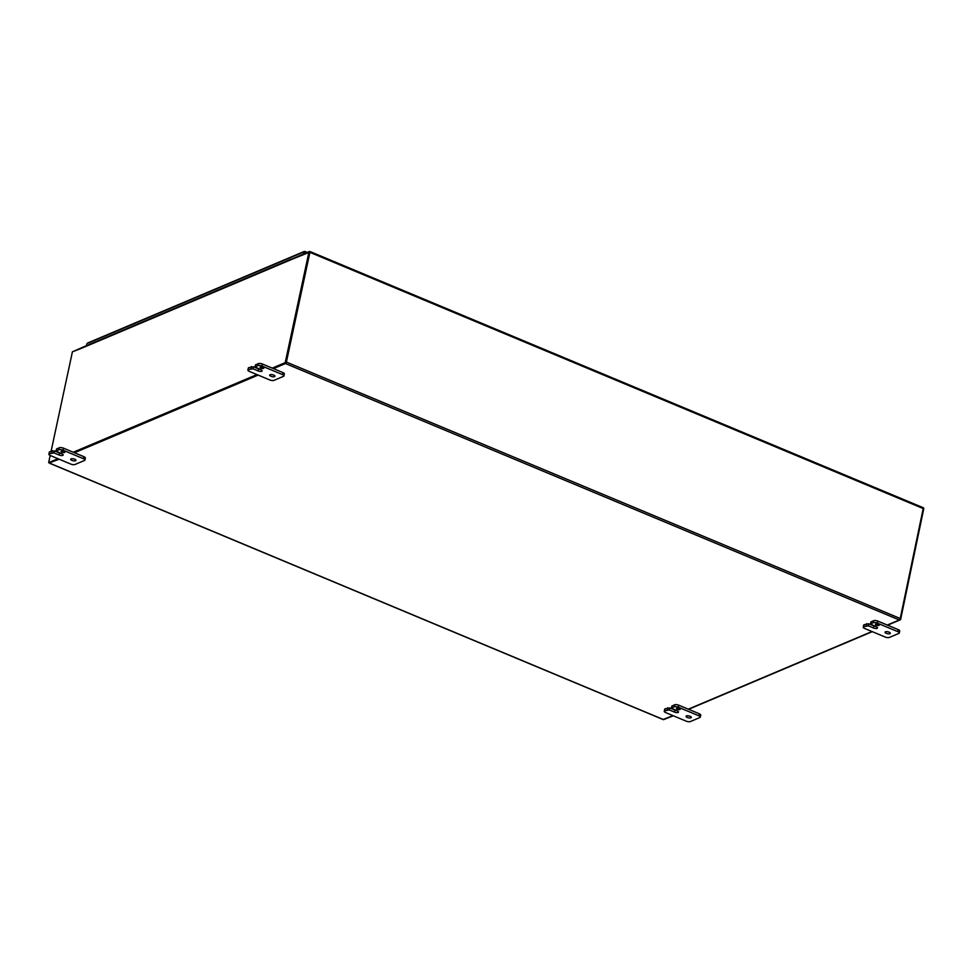 <?xml version="1.0" encoding="UTF-8"?>
<svg xmlns="http://www.w3.org/2000/svg" width="973" height="973" viewBox="0 0 973 973"><rect width="100%" height="100%" fill="white"/><g stroke="black" fill="none" stroke-linecap="round" stroke-linejoin="round"><path stroke-width="1.46" d="M292.301 258.842L309.499 251.46L309.913 252.348L286.39 362.078L900.232 618.512L899.307 619.971L887.291 625.055M73.449 351.362L80.966 348.066M900.232 618.512L923.341 507.882M871.99 631.526L688.3 709.183M673 715.641L663.185 719.448M49.319 462.917L59.158 459.22M74.459 452.749L258.149 375.091M273.449 368.621L285.466 363.549L286.39 362.078M677.317 709.293A1.922 0.693 12.1 0 1 676.43 708.466A1.922 0.693 12.1 0 1 678.461 708.198A1.922 0.693 12.1 0 1 680.188 709.281A1.922 0.693 12.1 0 1 677.317 709.293M669.789 707.943L665.131 708.831A3.077 1.107 -167.9 0 0 664.693 709.256L664.267 711.275A3.077 1.107 12.1 0 1 664.705 710.849L669.351 709.962L669.789 707.943L674.909 710.083A2.688 0.973 -167.9 0 0 676.126 710.46M671.419 708.125L674.216 706.824A3.077 1.107 12.1 0 1 678.363 707.225L698.882 715.8A3.077 1.107 12.1 0 1 700.305 717.113L700.73 715.094A3.077 1.107 -167.9 0 0 699.307 713.781L678.801 705.206A3.077 1.107 -167.9 0 0 674.654 704.805L671.856 706.106L671.419 708.125L677.257 710.935A2.688 0.973 12.1 0 1 678.497 712.078A2.688 0.973 12.1 0 1 674.484 712.102L669.351 709.962M700.305 717.113A3.077 1.107 12.1 0 1 699.855 717.539L690.344 721.565A3.077 1.107 12.1 0 1 686.196 721.163L665.678 712.589A3.077 1.107 12.1 0 1 664.267 711.275M687.303 717.454A2.688 0.973 12.1 0 1 686.062 716.31A2.688 0.973 12.1 0 1 688.896 715.921A2.688 0.973 12.1 0 1 691.329 717.442A2.688 0.973 12.1 0 1 687.303 717.454M876.308 625.165A1.922 0.693 12.1 0 1 875.42 624.35A1.922 0.693 12.1 0 1 877.451 624.07A1.922 0.693 12.1 0 1 879.178 625.153A1.922 0.693 12.1 0 1 876.308 625.165M868.78 623.815L864.133 624.702A3.077 1.107 -167.9 0 0 863.683 625.128L863.258 627.147A3.077 1.107 12.1 0 1 863.696 626.721L868.342 625.834L868.78 623.815L873.912 625.955A2.688 0.973 -167.9 0 0 875.128 626.332M870.409 624.009L873.207 622.708A3.077 1.107 12.1 0 1 877.354 623.109L897.872 631.672A3.077 1.107 12.1 0 1 899.295 632.985L899.721 630.966A3.077 1.107 -167.9 0 0 898.298 629.653L877.792 621.09A3.077 1.107 -167.9 0 0 873.645 620.689L870.847 621.99L870.409 624.009L876.247 626.807A2.688 0.973 12.1 0 1 877.5 627.95A2.688 0.973 12.1 0 1 873.474 627.974L868.342 625.834M899.295 632.985A3.077 1.107 12.1 0 1 898.845 633.411L889.334 637.437A3.077 1.107 12.1 0 1 885.187 637.035L864.669 628.461A3.077 1.107 12.1 0 1 863.258 627.147M886.294 633.338A2.688 0.973 12.1 0 1 885.053 632.182A2.688 0.973 12.1 0 1 887.887 631.793A2.688 0.973 12.1 0 1 890.319 633.314A2.688 0.973 12.1 0 1 886.294 633.338M260.946 368.11A1.922 0.693 12.1 0 1 260.059 367.283A1.922 0.693 12.1 0 1 262.09 367.003A1.922 0.693 12.1 0 1 263.829 368.086A1.922 0.693 12.1 0 1 260.946 368.11M253.418 366.76L248.772 367.648A3.077 1.107 -167.9 0 0 248.322 368.074L247.896 370.093A3.077 1.107 12.1 0 1 248.334 369.667L252.992 368.767L253.418 366.76L258.55 368.901A2.688 0.973 -167.9 0 0 259.767 369.266M255.06 366.943L257.845 365.641A3.077 1.107 12.1 0 1 262.005 366.043L282.511 374.605A3.077 1.107 12.1 0 1 283.934 375.919L284.359 373.912A3.077 1.107 -167.9 0 0 282.948 372.586L262.43 364.024A3.077 1.107 -167.9 0 0 258.283 363.622L255.485 364.924L255.06 366.943L260.898 369.74A2.688 0.973 12.1 0 1 262.138 370.895A2.688 0.973 12.1 0 1 258.113 370.92L252.992 368.767M283.934 375.919A3.077 1.107 12.1 0 1 283.496 376.344L273.972 380.37A3.077 1.107 12.1 0 1 269.825 379.969L249.319 371.406A3.077 1.107 12.1 0 1 247.896 370.093M270.932 376.271A2.688 0.973 12.1 0 1 269.691 375.116A2.688 0.973 12.1 0 1 272.525 374.727A2.688 0.973 12.1 0 1 274.958 376.247A2.688 0.973 12.1 0 1 270.932 376.271M61.956 452.226A1.922 0.693 12.1 0 1 61.068 451.411A1.922 0.693 12.1 0 1 63.099 451.131A1.922 0.693 12.1 0 1 64.826 452.214A1.922 0.693 12.1 0 1 61.956 452.226M54.427 450.876L49.781 451.764A3.077 1.107 -167.9 0 0 49.331 452.19L48.905 454.209A3.077 1.107 12.1 0 1 49.343 453.783L53.989 452.895L54.427 450.876L59.56 453.017A2.688 0.973 -167.9 0 0 60.776 453.394M56.057 451.071L58.854 449.769A3.077 1.107 12.1 0 1 63.002 450.171L83.52 458.733A3.077 1.107 12.1 0 1 84.943 460.047L85.369 458.028A3.077 1.107 -167.9 0 0 83.958 456.714L63.44 448.152A3.077 1.107 -167.9 0 0 59.292 447.75L56.495 449.052L56.057 451.071L61.895 453.868A2.688 0.973 12.1 0 1 63.148 455.011A2.688 0.973 12.1 0 1 59.122 455.036L53.989 452.895M84.943 460.047A3.077 1.107 12.1 0 1 84.493 460.472L74.982 464.498A3.077 1.107 12.1 0 1 70.834 464.097L50.328 455.522A3.077 1.107 12.1 0 1 48.905 454.209M71.941 460.399A2.688 0.973 12.1 0 1 70.701 459.244A2.688 0.973 12.1 0 1 73.534 458.855A2.688 0.973 12.1 0 1 75.967 460.375A2.688 0.973 12.1 0 1 71.941 460.399M304.683 253.491L304.829 251.533L303.698 252.177L303.284 254.075M304.658 252.36L304.829 251.533L88.348 343.055M304.464 252.506L304.208 253.685L304.452 252.494L303.698 252.177M304.561 252.396L304.829 251.533M86.427 345.695L86.816 343.87M887.595 625.177L900.584 619.692L923.778 508.611M673.304 715.775L663.695 719.582M900.584 619.692L899.879 619.4M688.604 709.305L872.295 631.647M272.999 368.439L285.989 362.941L309.755 252.104L291.073 259.669A1.289 1.07 -112.9 0 1 291.085 259.621M291.231 259.292A1.289 1.07 -112.9 0 1 292.204 258.879M291.073 259.682L80.662 348.626A1.289 1.07 -112.9 0 1 81.246 347.884L291.657 258.94M80.662 348.626L72.416 351.8L51.107 451.204M57.942 458.709L48.65 462.637L50.182 455.473M308.988 251.788L285.223 362.625L272.245 368.122M256.945 374.593L73.243 452.238M58.708 459.025L48.65 462.637M285.989 362.941L285.223 362.625M74.009 452.567L257.699 374.909M923.754 508.782L309.913 252.348M49.757 463.197L663.598 719.619M899.307 619.971L285.466 363.549M667.709 707.748L667.283 709.755M674.484 712.102L674.909 710.083M671.638 707.918L672.075 705.899M674.654 704.805L674.216 706.824M664.705 710.849L665.131 708.831M678.363 707.225L678.801 705.206M699.307 713.781L698.882 715.8M866.7 623.62L866.274 625.639M873.474 627.974L873.912 625.955M870.64 623.79L871.066 621.771M873.645 620.689L873.207 622.708M863.696 626.721L864.133 624.702M877.354 623.109L877.792 621.09M898.298 629.653L897.872 631.672M251.35 366.553L250.912 368.572M258.113 370.92L258.55 368.901M255.279 366.724L255.704 364.705M258.283 363.622L257.845 365.641M248.334 369.667L248.772 367.648M262.005 366.043L262.43 364.024M282.948 372.586L282.511 374.605M52.347 450.681L51.922 452.7M59.122 455.036L59.56 453.017M56.288 450.852L56.714 448.833M59.292 447.75L58.854 449.769M49.343 453.783L49.781 451.764M63.002 450.171L63.44 448.152M83.958 456.714L83.52 458.733M306.215 252.834L304.938 252.299M923.584 507.87L309.742 251.435M49.501 463.209L663.343 719.631M304.999 251.484L307.225 252.421M87.497 343.08L304.16 251.484"/></g></svg>
